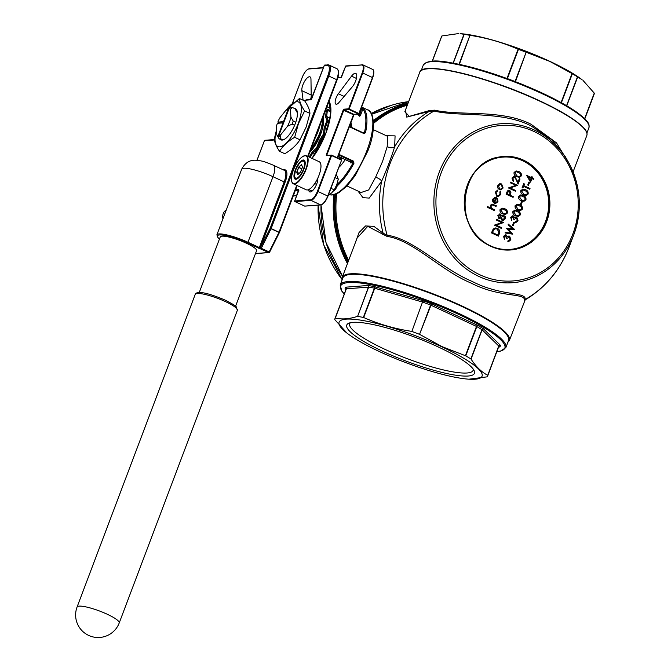 <?xml version="1.0" encoding="UTF-8"?>
<svg xmlns="http://www.w3.org/2000/svg" width="671" height="671" viewBox="0 0 671 671"><rect width="100%" height="100%" fill="white"/><g stroke="black" fill="none" stroke-linecap="round" stroke-linejoin="round"><path stroke-width="1.01" d="M303.669 156.024A15.458 5.645 115 0 1 306.37 155.756C301.984 155.337 297.647 160.134 293.361 170.124C290.786 177.387 290.769 181.942 293.319 183.779L306.169 189.767A15.458 5.645 -65 0 0 308.694 189.574A15.458 5.645 -65 0 0 317.819 178.117A15.458 5.645 -65 0 0 319.01 175.274A15.458 5.645 -65 0 0 319.22 161.745L306.37 155.756A15.458 5.645 115 0 1 306.161 169.293A15.458 5.645 115 0 1 293.319 183.779A15.458 5.645 115 0 1 291.784 181.539M333.537 190.849A6.215 2.265 -65 0 0 336.867 185.632A6.215 2.265 -65 0 0 337.656 181.9M337.723 181.656L337.798 181.925A5.435 1.988 115 0 1 337.203 185.968A5.435 1.988 115 0 1 333.579 191L333.336 191.109M297.379 112.703A14.703 5.368 -65 0 0 297.068 112.334L294.863 108.643L292.288 107.444L290.392 109.365A14.603 5.326 -65 0 0 288.983 108.727L289.914 108.316A15.383 5.611 -65 0 0 289.276 108.366L288.354 108.777L283.556 121.459L278.255 122.214A15.383 5.611 -65 0 0 277.844 123.279M280.168 139.3A17.186 6.274 -65 0 0 283.749 139.66A17.186 6.274 -65 0 0 295.223 123.758A17.186 6.274 -65 0 0 297.102 110.992A17.186 6.274 -65 0 0 294.519 108.484M289.57 121.703A14.603 5.326 -65 0 0 290.937 117.199L293.235 121.074A17.085 6.232 115 0 1 292.69 122.6A17.085 6.232 115 0 1 292.078 124.135L287.515 126.257A14.603 5.326 -65 0 0 289.57 121.703M286.651 109.49A24.542 8.958 115 0 1 299.794 103.015A24.542 8.958 115 0 1 298.226 123.531A24.542 8.958 115 0 1 280.872 146.614A24.542 8.958 115 0 1 276.486 130.157M276.477 129.998L274.33 138.838C274.498 142.252 276.217 146.395 279.505 151.26C282.994 145.884 288.044 141.229 294.644 137.303L298.452 123.565L304.617 110.925C301.329 106.06 299.601 101.925 299.434 98.503L285.393 110.891M299.434 98.503L304.751 100.977C308.031 105.85 309.759 109.985 309.927 113.399L306.127 127.138L299.962 139.778C296.473 145.154 291.424 149.809 284.814 153.734L279.505 151.26M235.571 306.244L256.574 250.669A19.417 3.623 -159.3 0 0 246.341 243.204A19.417 3.623 -159.3 0 0 220.239 236.938L199.245 292.514M309.717 152.367A23.3 8.505 -65 0 0 320.663 134.25A23.3 8.505 -65 0 0 323.64 120.721M340.784 157.459L339.853 158.977A29.365 10.711 -65 0 0 340.776 157.45M336.037 98.058A6.987 2.55 -65 0 0 335.945 104.181A6.987 2.55 -65 0 0 338.964 102.52L352.267 86.861A8.547 3.12 -65 0 0 356.318 78.868A8.547 3.12 -65 0 0 355.789 73.407A8.547 3.12 -65 0 0 351.529 76.15L338.36 93.755A6.987 2.55 -65 0 0 336.037 98.058M310.539 99.392A6.987 2.55 -65 0 0 311.21 95.81L310.967 79.22A8.547 3.12 -65 0 0 309.985 76.863A8.547 3.12 -65 0 0 302.889 84.873A8.547 3.12 -65 0 0 301.849 90.669L303.099 100.214M338.83 167.406A23.3 8.505 -65 0 0 345.23 159.522M337.781 183.929A45.829 16.725 -65 0 0 353.139 162.684L353.994 163.221L353.466 161.141L338.838 154.33M382.696 351.285A68.257 12.749 -159.3 0 0 447.8 373.747A68.257 12.749 -159.3 0 0 474.137 370.602A68.257 12.749 -159.3 0 0 438.498 347.075A68.257 12.749 -159.3 0 0 348.761 323.229A68.257 12.749 -159.3 0 0 382.696 351.285M350.455 322.701A65.959 12.321 -159.3 0 0 349.692 323.749A65.959 12.321 -159.3 0 0 384.433 349.105A65.959 12.321 -159.3 0 0 473.097 370.384A65.959 12.321 -159.3 0 0 473.223 369.092M347.016 185.959L361.099 192.518L368.689 189.927L375.617 177.219L382.587 161.376L387.201 146.58L387.628 136.347M404.865 111.646L409.302 116.377L429.507 110.53L434.699 110.17C459.669 116.033 501.749 109.079 531.055 124.269L556.511 142.898L569.369 163.942M453.084 63.091L463.963 34.288L460.147 33.642A76.435 14.276 20.7 0 1 549.725 61.296A76.435 14.276 20.7 0 1 582.092 79.723L577.672 76.955L566.769 105.8M432.233 61.195L441.543 36.536A81.56 15.232 20.7 0 1 441.812 36.016L432.392 61.187M458.746 33.55L441.929 35.949M463.963 34.288L464.189 34.322A81.56 15.232 20.7 0 1 469.943 35.328L459.358 64.349M506.555 78.356L506.999 78.482L518.062 49.201C502.915 42.558 486.995 37.953 470.296 35.387M518.062 49.201L518.448 49.352A81.56 15.232 20.7 0 1 526.131 52.237L515.454 81.661L515.898 81.87M561.082 102.554L572.036 73.567L549.859 61.438L526.525 52.372M355.068 243.422L359.01 232.585L365.569 225.959L373.881 226.337L383.116 233.214L387.108 235.236C413.177 238.658 441.543 268.677 472.132 281.417C501.656 296.674 526.609 291.482 525.15 299.518A106.085 96.758 -94.3 0 0 568.991 247.339L573.764 234.833C582.68 209.713 580.843 185.406 568.253 161.904A79.698 72.694 -94.3 0 1 573.764 234.833A79.698 72.694 -94.3 0 1 478.935 276.477A79.698 72.694 -94.3 0 1 439.346 171.91A79.698 72.694 -94.3 0 1 534.284 129.998A79.698 72.694 -94.3 0 1 568.253 161.904L565.217 156.536L552.023 139.862L530.929 125.829C501.338 110.581 459.023 117.081 434.045 111.034L429.121 111.453L406.701 117.098L405.46 110.061M379.35 351.537A76.435 14.276 20.7 0 1 346.991 333.11A76.435 14.276 20.7 0 1 359.211 319.924A76.435 14.276 20.7 0 1 441.837 346.823A76.435 14.276 20.7 0 1 468.937 379.19A76.435 14.276 20.7 0 1 379.35 351.537M419.912 334.519L442.088 346.647L465.422 355.714L476.485 326.425L430.975 305.23L419.543 334.334A81.56 15.232 -159.3 0 0 411.851 331.449L422.52 302.051L374.754 288.245L363.682 317.534C378.838 324.177 394.758 328.773 411.449 331.34M363.682 317.534L363.346 317.425A81.56 15.232 -159.3 0 0 357.593 316.418L368.421 287.138L346.379 288.807L335.315 318.096C341.833 319.581 349.18 319.027 357.349 316.427M335.315 318.096L335.215 318.113A81.56 15.232 -159.3 0 0 334.946 318.633A81.56 15.232 -159.3 0 0 334.762 319.581L346.991 333.11M340.172 285.049L342.864 277.903A88.547 16.532 20.7 0 1 461.891 306.471A88.547 16.532 20.7 0 1 508.534 340.507L505.833 347.645A88.547 16.532 20.7 0 0 459.199 313.609A88.547 16.532 20.7 0 0 340.172 285.049L341.925 291.298L344.265 293.982M524.454 300.423L524.428 300.39C525.703 292.548 500.272 298.243 471.059 283.045C440.696 270.497 412.917 240.017 387.008 236.393L367.742 226.345L357.089 238.079M330.778 108.375L326.978 106.689M278.859 135.525A14.603 5.326 -65 0 0 280.847 134.628L280.478 138.704A17.085 6.232 115 0 1 279.119 138.805L276.821 134.938L276.276 127.104A14.603 5.326 -65 0 1 277.375 123.313L283.019 122.885L278.222 135.576L278.608 136.599A15.383 5.611 -65 0 0 279.245 136.549L278.859 135.525L288.983 108.727M276.821 134.938A14.603 5.326 -65 0 0 278.222 135.576M278.935 135.735L278.608 136.599M283.539 123.129L283.019 122.885M288.354 108.777A14.603 5.326 -65 0 0 287.381 109.088A14.603 5.326 -65 0 0 286.366 109.667L279.698 118.046A14.603 5.326 -65 0 0 277.911 121.887M336.188 174.099L338.293 179.14L336.75 184.726L334.242 189.859L331.65 192.912L328.094 195.529M334.242 189.859L330.929 188.308M338.293 179.14L334.98 177.597M530.543 182.16L526.576 175.341L531.44 177.572L531.768 176.699L532.48 177.027L532.153 177.899L533.755 178.645L533.495 179.325L531.893 178.578L530.543 182.16L526.634 175.332M531.39 177.547L531.768 176.699M533.495 179.325L531.885 178.612M523.925 201.325L521.292 200.671C519.237 199.975 518.339 198.566 518.599 196.444L520.688 194.917M518.213 216.431L515.588 215.777C513.533 215.089 512.636 213.68 512.887 211.558L514.976 210.023L517.593 210.644C519.639 211.373 520.52 212.808 520.251 214.946L518.247 216.431L515.647 215.777C513.592 215.081 512.694 213.672 512.954 211.55L514.942 210.031M514.674 177.429L514.053 177.295L514.741 177.421L516.267 179.845L518.029 184.114L516.267 179.845M516.326 179.845L514.741 177.421L512.711 178.411L513.659 180.902L513.332 181.589L511.956 178.05L513.885 176.523L514.942 176.716L517.995 182.16L519.32 178.645L517.962 182.084M515.353 191.185L508.417 187.955L515.823 185.364L510.363 182.822L510.614 182.143L517.618 185.372L510.228 187.964L515.68 190.505L515.353 191.185M513.08 197.383L506.077 194.154L507.393 191L508.735 190.17L509.759 190.363L510.95 192.694L510.136 195.211L513.332 196.704L513.08 197.383L506.144 194.145L507.452 190.992L508.794 190.17M499.56 218.57L498.788 218.436L497.84 215.391L500.449 214.083M499.627 213.932L500.516 214.083L501.564 215.827L503.065 215.055L505.179 216.465L505.179 218.83L503.107 220.574L502.076 220.39L500.734 218.008L498.847 218.427L497.907 215.383L500.516 214.083M501.556 215.785L503.032 215.055M503.074 220.583L502.009 220.39L500.675 218.016M501.304 228.375L494.368 225.146L501.765 222.554L496.305 220.013L496.565 219.333L503.56 222.562L496.171 225.154L501.623 227.695L501.304 228.375M498.436 236.117L491.44 232.896L493.168 229.088L495.391 227.939L497.404 228.35C499.576 229.532 500.222 231.344 499.325 233.776L498.436 236.117L491.499 232.887L493.235 229.079L495.366 227.947M496.834 196.452L495.341 192.124L497.547 190.145L497.656 190.866L496.003 192.46L497.102 195.747L498.083 195.924L500.012 194.322L499.811 191.906L500.432 191.487L500.625 194.615L498.142 196.687L496.834 196.452L498.142 196.687M498.05 195.932L499.945 194.322M495.634 202.785L497.253 201.451L496.951 198.926L497.53 198.457L497.966 201.652L495.684 203.472L494.309 203.221L492.858 201.795L492.724 199.195L495.047 197.349M495.651 203.472L494.242 203.221L492.791 201.795L492.665 199.203L494.98 197.358M496.062 206.425L492.497 204.856L490.954 205.821L491.591 208.32L494.745 209.914L494.426 210.593L487.305 207.28L487.624 206.601L490.635 207.993L490.316 205.41L491.952 204.076L496.322 205.745L496.062 206.425L492.053 204.831M490.568 208.002L490.316 205.41M500.734 189.91L499.434 189.658L497.924 188.065L497.874 185.565L499.501 183.862L501.589 183.946L503.124 188.014L500.734 189.91L499.367 189.658L497.857 188.065L497.815 185.573L500.239 183.686M505.297 214.535L502.705 213.881C500.65 213.185 499.752 211.776 500.012 209.654L502.067 208.127L504.709 208.74C506.756 209.478 507.645 210.912 507.368 213.051L505.364 214.535L502.772 213.873C500.717 213.185 499.82 211.776 500.071 209.654L502.067 208.127M519.388 177.345L516.762 176.691C514.707 175.995 513.801 174.586 514.061 172.464L516.116 170.937L518.758 171.55C520.805 172.279 521.694 173.722 521.417 175.852L519.421 177.345L516.821 176.683C514.766 175.987 513.869 174.586 514.129 172.455L516.116 170.937M507.083 238.44L506.37 238.104L505.968 235.638L504.307 236.653L504.517 239.404L503.594 236.326L505.397 234.816L506.228 234.967L507.318 236.511L509.625 236.091L510.874 239.748L508.853 241.409L507.88 241.317L510.17 239.404L509.432 236.796L507.016 238.44L506.311 238.113L505.481 235.555M504.517 239.404L503.527 236.335L505.397 234.816M507.259 236.519L508.157 235.974M508.828 241.409L507.813 241.317L508.073 240.637L509.255 240.495L510.103 239.404L509.364 236.804L508.777 236.687M512.711 234.171L505.011 232.954L505.338 232.25L510.992 233.139L506.672 228.576L512.636 228.668L508.081 224.835L508.341 224.139L514.573 229.398L508.383 229.306L512.711 234.171M510.908 233.122L506.672 228.576M512.569 228.668L508.081 224.835M513.223 225.615L512.518 225.28L513.676 222.369L514.389 222.705L513.223 225.615M514.254 219.451L513.541 219.123L513.139 216.658L511.478 217.672L511.696 220.424L510.765 217.345L512.51 215.836L513.399 215.978L514.489 217.53L516.796 217.11L518.046 220.767L516.033 222.428L515.051 222.327L517.341 220.424L516.603 217.815L514.196 219.459L513.483 219.123L512.661 216.574M511.696 220.424L510.698 217.354L513.332 215.987M514.431 217.53L515.328 216.993M515.999 222.428L514.984 222.336L515.244 221.656L516.427 221.514L517.282 220.424L516.536 217.815L515.949 217.698M520.411 210.627L517.786 209.973C515.731 209.277 514.825 207.867 515.085 205.745L517.173 204.21M521.132 204.697L520.419 204.361L521.577 201.451L522.29 201.786L521.132 204.697M526.148 195.513L523.556 194.858C521.501 194.162 520.604 192.753 520.855 190.631L522.91 189.105L525.494 189.725C527.54 190.455 528.429 191.889 528.152 194.028L526.148 195.513L523.489 194.858C521.434 194.162 520.537 192.753 520.797 190.631L522.885 189.105M529.763 189.205L523.539 186.303L522.919 187.955L522.206 187.62L523.707 183.653L524.42 183.98L523.791 185.624L530.023 188.526L529.704 189.214L523.531 186.337M522.919 187.955L522.139 187.628L523.707 183.653M528.454 185.322L527.742 184.995L528.899 182.084L529.612 182.411L528.454 185.322M308.694 189.574A8.547 3.12 -65 0 0 309.666 191.864A8.547 3.12 -65 0 0 315.051 187.427A8.547 3.12 -65 0 0 317.819 178.117M386.395 135.743L395.076 135.877L394.674 146.748C391.344 157.45 387.008 168.933 381.656 181.204L369.218 198.088L362.977 197.685L358.02 191.084M468.937 379.19L487.272 376.817A81.56 15.232 -159.3 0 0 487.532 376.297A81.56 15.232 -159.3 0 0 487.725 375.349L498.721 345.976L482.122 329.813L471.059 359.102C475.814 366.525 481.35 371.919 487.649 375.265M471.059 359.102L470.874 358.935A81.56 15.232 -159.3 0 0 465.749 355.856L465.422 355.714M524.428 300.39A1.862 1.803 -168.8 0 1 525.15 299.518L525.359 299.459M572.036 73.567L572.346 73.76A81.56 15.232 20.7 0 1 577.471 76.838L577.672 76.955M584.617 118.65L594.263 93.118L582.998 80.419M594.263 93.118L594.321 93.252A81.56 15.232 20.7 0 1 594.129 94.2L584.818 118.851M349.255 126.744L363.883 133.554L365.51 132.732L364.462 132.707A45.829 16.725 -65 0 0 362.835 109.155A0.78 0.713 -40.9 0 1 363.858 108.786L361.493 107.419M494.485 210.593L487.305 207.28M490.375 205.41L492.011 204.076M487.372 207.272L487.624 206.601M494.502 197.442L496.548 197.651L494.686 202.592L495.668 202.776L497.312 201.451L497.018 198.918L497.53 198.457M494.041 202.189L495.676 198.046L493.361 199.446L493.302 201.09L494.091 202.231L495.676 198.046L495.064 198.012M495.609 198.046L495.03 198.012M496.901 196.452L495.341 192.124M495.399 192.116L497.547 190.145M500.012 194.322L499.811 191.906M499.878 191.898L500.432 191.487M499.442 183.862L500.205 183.686M498.494 185.859L499.694 188.979L500.709 189.172L502.504 187.729L501.338 184.626L500.348 184.424L498.494 185.859M501.338 184.626L500.323 184.433M500.675 189.172L502.436 187.729L501.279 184.626M497.983 235.11L498.947 231.998L497.144 229.021L495.601 228.71L493.739 229.784L492.472 232.543L497.983 235.11M497.932 235.085L498.888 232.007L497.077 229.029L495.567 228.719M501.363 228.375L494.426 225.137L501.833 222.554L496.305 220.013M496.372 220.004L496.624 219.333M499.526 218.57L498.788 218.436M499.115 217.756L500.834 216.767L500.239 214.745L498.603 215.752L499.543 217.84M499.048 217.765L500.776 216.767L499.794 214.67M502.353 219.719L504.475 218.486L503.711 215.911L501.556 217.077L502.353 219.719L502.99 219.836M502.285 219.727L504.407 218.494L503.711 215.911L503.107 215.794M503.653 215.919L503.074 215.802M503.024 213.193L505.188 213.772L506.664 212.69L506.085 210.518L502.277 208.891L500.792 209.956L503.024 213.193M505.162 213.772L506.597 212.699L506.018 210.526L502.243 208.899M509.364 194.85L509.876 193.567L509.507 191.042L507.628 192.418L507.108 193.802L509.423 194.875L509.935 193.567L509.507 191.042L508.962 190.941M509.44 191.05L508.928 190.941M515.42 191.176L508.484 187.947L515.882 185.355L510.363 182.822M510.421 182.814L510.681 182.135M519.32 178.645L520.033 178.981L518.096 184.114M513.399 181.581L511.956 178.05M512.015 178.041L513.852 176.523M517.073 176.003L519.245 176.582L520.721 175.5L520.142 173.328L516.326 171.701L514.85 172.766L517.073 176.003M519.211 176.582L520.654 175.508L520.075 173.328L516.293 171.701M508.811 236.678L509.364 236.804M508.073 240.637L509.255 240.495M512.778 234.171L505.011 232.954M514.54 229.499L508.375 229.297M508.148 224.827L508.408 224.131M505.078 232.946L505.338 232.25M513.29 225.607L512.518 225.28M512.577 225.28L513.676 222.369M515.982 217.698L516.536 217.815M515.244 221.656L516.427 221.514M515.898 215.097L518.071 215.668L519.547 214.594L518.968 212.413L515.152 210.795L513.676 211.86L515.898 215.097M518.037 215.676L519.48 214.594L518.901 212.422L515.127 210.795M522.441 209.134L520.444 210.619L517.844 209.964C515.789 209.268 514.892 207.859 515.152 205.737L517.207 204.21L519.782 204.831C521.828 205.561 522.717 206.995 522.441 209.134M518.096 209.285L520.268 209.864L521.744 208.782L521.166 206.609L517.349 204.982L515.873 206.047L518.096 209.285M520.235 209.864L521.677 208.79L521.099 206.609L517.316 204.982M521.191 204.689L520.419 204.361M520.486 204.361L521.577 201.451M525.955 199.841L523.95 201.325L521.359 200.663C519.304 199.975 518.406 198.566 518.666 196.444L520.721 194.917L523.296 195.529C525.343 196.268 526.232 197.702 525.955 199.841M521.61 199.983L523.783 200.562L525.25 199.48L524.672 197.308L520.864 195.68L519.379 196.746L521.61 199.983M523.749 200.562L525.192 199.488L524.613 197.316L520.83 195.689M523.808 194.179L525.98 194.749L527.448 193.676L526.869 191.495L523.061 189.868L521.577 190.941L523.808 194.179M525.947 194.749L527.389 193.676L526.81 191.503L523.028 189.876M528.513 185.322L527.742 184.995M527.8 184.986L528.899 182.084M530.333 180.499L531.189 178.251L528.169 176.842L530.333 180.499M530.3 180.44L531.122 178.251L528.203 176.892M375.617 177.219A5.745 2.198 -155.6 0 1 381.656 181.204A107.192 97.773 -94.3 0 0 383.116 233.214A1.862 1.392 134 0 1 382.696 234.405M429.507 110.53A1.862 1.116 70.4 0 1 429.121 111.453A107.192 97.773 -94.3 0 0 394.674 146.748A5.745 3.992 16 0 1 387.201 146.58M387.008 236.393A1.862 1.241 95.1 0 0 387.108 235.236A106.085 96.758 -94.3 0 1 434.045 111.034A1.862 1.292 106.1 0 0 434.699 110.17M350.447 161.837A1.552 0.57 -65 0 0 350.656 162.877L353.139 162.684L352.98 161.652L338.603 154.951M363.883 133.554L349.398 126.383L363.766 133.093L364.462 132.707L363.179 132.799M359.144 115.186A0.78 0.713 -38.5 0 1 359.354 116.125A1.552 0.57 -65 0 0 360.73 114.733L362.835 109.155L361.275 107.997M350.472 126.886A29.365 10.711 -65 0 0 350.187 124.278M309.927 113.399L304.617 110.925M299.962 139.778L294.644 137.303M287.381 109.088L290.929 107.553A17.085 6.232 115 0 1 292.288 107.444M280.847 134.628L287.515 126.257M290.937 117.199L290.392 109.365M284.168 139.451L283.053 139.904A17.085 6.232 115 0 1 281.694 140.004L279.119 138.805M283.053 139.904L280.478 138.704M294.603 125.309L292.078 124.135M295.76 122.248L293.235 121.074M283.556 121.459L284.085 121.703M284.051 121.778L278.255 122.214M293.395 170.115A15.148 5.527 -65 0 0 294.326 183.569A15.148 5.527 -65 0 0 305.775 169.176A15.148 5.527 -65 0 0 304.844 155.731A15.148 5.527 -65 0 0 293.395 170.115M303.871 169.318A10.484 3.825 115 0 1 295.945 179.283A10.484 3.825 115 0 1 295.299 169.973A10.484 3.825 115 0 1 303.225 160.008A10.484 3.825 115 0 1 303.871 169.318M294.812 172.875A10.174 3.716 -65 0 0 295.55 178.989A10.174 3.716 -65 0 0 297.043 178.939M305.062 161.719A10.174 3.716 -65 0 0 304.139 160.545A10.174 3.716 -65 0 0 298.989 163.917M295.768 169.931A9.319 3.405 -65 0 0 296.347 178.209A9.319 3.405 -65 0 0 303.393 169.36A9.319 3.405 -65 0 0 302.822 161.082A9.319 3.405 -65 0 0 295.768 169.931M320.26 132.866A28.736 10.484 115 0 1 310.077 151.403M310.572 150.111A29.516 10.77 -65 0 0 319.924 132.539A29.516 10.77 -65 0 0 323.69 115.387M320.21 124.596A29.516 10.77 115 0 1 317.962 131.617A29.516 10.77 115 0 1 314.875 138.704M226.312 209.889A7.767 7.087 85.7 0 0 222.957 218.771M225.498 301.64A22.529 4.211 -159.3 0 0 195.219 294.376C197.048 289.629 212.539 294.644 225.515 300.281C232.996 304.198 236.544 306.379 236.158 306.806L237.358 310.296A22.529 4.211 -159.3 0 0 225.498 301.64M107.352 614.292A22.529 4.211 -159.3 0 0 79.136 606.131A22.529 4.211 -159.3 0 0 77.073 607.029A22.529 22.529 0 0 0 99.845 637.45A22.529 22.529 0 0 0 119.22 622.948A22.529 4.211 -159.3 0 0 107.352 614.292M325.1 135.097L324.219 134.686L324.487 133.974L325.376 134.393M339.769 158.935A29.516 10.77 -65 0 0 340.7 157.417M339.652 156.922A29.516 10.77 115 0 1 338.721 158.448M338.536 158.364A29.365 10.711 -65 0 0 339.467 156.838M342.093 158.062A29.365 10.711 115 0 1 341.153 159.581L342.101 158.062M341.078 159.547A29.516 10.77 -65 0 0 342.009 158.02M340.96 157.534A29.516 10.77 115 0 1 340.029 159.061M350.656 162.877A0.78 0.705 85.7 0 0 350.27 161.854L350.17 161.803M426.379 62.621A87.775 16.389 20.7 0 1 542.227 93.068M542.277 93.755A88.547 16.532 -159.3 0 0 423.25 65.188C429.532 57.362 447.96 61.623 474.246 68.014C497.177 74.38 519.857 82.734 542.285 93.076C556.586 99.753 567.985 106.077 576.49 112.032C590.841 123.011 589.104 124.58 588.912 127.792A88.547 16.532 -159.3 0 0 542.277 93.755M496.884 351.554A87.775 16.389 -159.3 0 0 458.612 314.347A87.775 16.389 -159.3 0 0 368.832 284.294A87.775 16.389 -159.3 0 0 344.298 293.898M391.134 105.414A107.964 98.478 85.7 0 0 371.348 113.5L391.193 105.397M318.113 205.133A107.964 98.478 85.7 0 0 342.118 279.564M534.158 131.558A77.962 71.109 85.7 0 0 441.283 172.556A77.962 71.109 85.7 0 0 480.008 274.85A77.962 71.109 85.7 0 0 572.891 233.852A77.962 71.109 85.7 0 0 534.158 131.558M422.554 69.868A89.017 16.624 20.7 0 1 539.769 100.876M539.786 101.153A89.327 16.683 -159.3 0 0 419.719 72.342C421.874 60.449 489.511 77.064 539.794 100.885C552.61 106.865 563.187 112.602 571.507 118.088C586.529 128.471 587.653 132.355 586.831 135.483A89.327 16.683 -159.3 0 0 539.786 101.153M507.93 342.093A89.017 16.624 -159.3 0 0 462.084 306.454A89.017 16.624 -159.3 0 0 342.269 279.497M342.168 279.765L342.252 277.349A89.327 16.683 20.7 0 1 462.319 306.161A89.327 16.683 20.7 0 1 509.364 340.499L525.158 299.878C545.431 287.758 560.042 270.237 568.991 247.339M408.639 101.648A108.744 99.191 85.7 0 0 371.717 114.213L408.639 101.648M321.023 204.907A108.744 99.191 85.7 0 0 342.629 276.351L326.022 242.659L320.998 204.907M490.82 246.064A46.601 42.508 85.7 0 0 510.472 249.687A46.601 42.508 85.7 0 0 548.987 210.988A46.601 42.508 85.7 0 0 523.145 160.386A46.601 42.508 85.7 0 0 503.451 156.737A46.601 42.508 85.7 0 0 464.928 195.437A46.601 42.508 85.7 0 0 490.778 246.039C450.048 230.036 460.373 157.232 503.451 156.737M490.795 246.316A46.911 42.793 -94.3 0 1 467.486 184.76A46.911 42.793 -94.3 0 1 523.38 160.084A46.911 42.793 -94.3 0 1 546.68 221.64A46.911 42.793 -94.3 0 1 490.795 246.316M486.844 243.934A46.291 42.223 85.7 0 0 490.375 245.796A46.291 42.223 85.7 0 0 545.523 221.447A46.291 42.223 85.7 0 0 522.524 160.704A46.291 42.223 85.7 0 0 480.948 165.972M503.258 156.754A46.601 42.508 -94.3 0 1 522.759 160.411A46.601 42.508 -94.3 0 1 548.626 210.912A46.601 42.508 -94.3 0 1 510.279 249.696M329.344 194.724A46.601 17.01 -65 0 0 366.903 150.631A46.601 17.01 -65 0 0 367.523 109.826C373.63 110.254 376.842 129.612 367.716 151.227L355.185 175.634L346.722 186.253L338.729 192.795L331.96 195.043L329.318 194.741M329.05 101.212A39.304 14.343 115 0 1 325.896 133.152A39.304 14.343 115 0 1 312.04 158.398M311.201 95.03L301.849 90.669M353.994 163.221A46.601 17.01 115 0 1 337.228 185.909M347.444 263.594A108.744 99.191 -94.3 0 1 333.898 194.783M373.386 120.621A108.744 99.191 -94.3 0 1 408.085 103.124M359.304 115.328L356.897 114.129M298.729 190.195L295.324 190.455M293.286 195.857L296.708 195.596M300.491 172.137L297.823 174.594M299.098 173.395L296.892 172.363L297.748 174.67M297.622 174.678L296.708 172.187L298.67 167.154L301.422 164.621L298.788 167.339L301.824 168.748M302.487 166.861L301.422 164.621M302.453 167.104L300.65 171.885L302.436 167.113M283.271 169.83L284.278 169.755A13.982 5.1 115 0 1 285.133 182.168L260.323 247.842L270.178 228.274L327.867 75.622A11.65 4.252 -65 0 0 327.146 65.272L324.286 65.49L311.881 98.327A1.552 0.57 -65 0 1 310.707 99.803L306.58 100.113A30.296 11.055 -65 0 0 304.206 100.725M274.456 139.987L264.391 140.742L257.001 160.302M307.679 156.368L336.699 79.564A12.43 4.538 -65 0 0 336.867 68.685C339.157 70.354 339.232 74.078 337.11 79.866L308.073 156.553M297.119 185.548L279.396 232.451M279.337 232.585L269.574 252.111A0.78 0.705 -94.3 0 1 268.652 252.522L247.616 243.112A22.529 4.211 -159.3 0 0 223.393 235.202A22.529 4.211 -159.3 0 0 219.484 238.935M325.477 110.656L326.316 110.598L325.578 116.553A1.552 0.57 -65 0 0 325.611 117.056L326.995 120.361L324.345 127.381A1.552 0.57 -65 0 0 324.152 128.086A0.78 0.478 7 0 1 325.225 128.018L324.487 133.974A0.78 0.478 7 0 0 323.422 134.049L324.152 128.086M309.113 157.031L312.099 152.225A1.552 0.57 -65 0 1 312.527 151.688L316.561 147.972L319.211 140.96L320.184 141.237L317.534 148.257L318.482 148.702M321.996 142.084L320.184 141.237L324.219 134.686L323.422 134.049L319.564 140.239A1.552 0.57 -65 0 0 319.211 140.96M542.327 93.11A87.775 16.389 20.7 0 1 588.266 123.791M487.532 376.297L498.595 347.033A81.56 15.232 -159.3 0 0 498.779 346.085A1.241 1.216 -177.8 0 1 500.381 345.364A2.483 0.461 -159.3 0 0 500.247 345.154L483.657 328.991A2.483 0.461 -159.3 0 0 483.271 328.698A82.801 15.458 20.7 0 0 478.071 325.578A2.483 0.461 -159.3 0 0 477.425 325.242L431.914 304.047A2.483 0.461 -159.3 0 0 431.159 303.728A82.801 15.458 20.7 0 0 423.351 300.793A2.483 0.461 -159.3 0 0 422.571 300.541A1.241 0.478 -73.9 0 1 422.52 302.051L411.851 331.449M500.381 345.364A82.801 15.458 20.7 0 1 499.92 346.857A2.483 0.461 -159.3 0 1 499.702 346.941L498.746 347.016M345.859 289.587L345.213 288.966A1.241 1.124 134.2 0 1 345.766 289.352M422.571 300.541L374.804 286.727A2.483 0.461 -159.3 0 0 374.108 286.559A82.801 15.458 20.7 0 0 368.27 285.544A2.483 0.461 -159.3 0 0 367.8 285.51L345.766 287.18A2.483 0.461 -159.3 0 0 345.54 287.255A82.801 15.458 20.7 0 0 345.087 288.748A2.483 0.461 -159.3 0 0 345.213 288.966M295.567 189.809L298.654 189.574A0.47 0.428 85.7 0 0 298.88 190.187M341.313 77.366A0.47 0.428 85.7 0 0 340.943 77.643L345.64 66.194L361.644 64.986A8.857 3.229 -65 0 1 362.189 72.854L348.593 108.828L343.896 109.18L343.191 110.069L326.249 154.892L326.307 155.722L331.004 155.37L317.408 191.344A8.857 3.229 -65 0 1 310.715 199.757L294.712 200.964L298.654 189.574M340.943 77.643L337.781 77.886M323.33 67.88L308.937 68.97A8.857 3.229 -65 0 0 302.244 77.383L292.397 103.443M353.701 114.892L354.011 114.347M337.228 157.752L353.474 114.758L337.463 157.861M331.625 155.152L341.296 160.059L331.591 155.538L317.995 191.512L327.7 196.033L341.539 160.235L327.926 196.167M321.107 204.798A0.47 0.428 85.7 0 1 320.654 204.89L310.95 200.369L294.946 201.577L304.651 206.098L320.654 204.89A9.319 3.405 -65 0 0 327.7 196.033L327.901 196.234A8.857 3.229 115 0 1 321.745 204.521M373.562 70.908A8.857 3.229 115 0 1 372.699 77.677M361.644 64.986A0.47 0.428 -94.3 0 1 362.197 64.743A9.319 3.405 115 0 1 362.894 64.861L372.598 69.381A9.319 3.405 -65 0 1 372.472 77.542L362.768 73.022L349.18 108.996L358.876 113.516L372.472 77.542L359.102 113.651M359.354 116.125A38.062 13.89 -65 0 0 356.368 114.171M407.297 105.204A107.192 97.773 85.7 0 0 373.554 123.372M336.691 193.844A107.192 97.773 85.7 0 0 348.668 260.348M335.215 318.113L346.27 288.849A81.56 15.232 -159.3 0 0 346.01 289.369L334.946 318.633M500.247 345.154A1.241 1.124 134.2 0 0 498.721 345.976L487.725 375.349M470.874 358.935L481.929 329.671A81.56 15.232 -159.3 0 0 476.813 326.592L465.749 355.856M419.543 334.334L430.597 305.07A81.56 15.232 -159.3 0 0 422.906 302.185L423.351 300.793M363.346 317.425L374.401 288.161A81.56 15.232 -159.3 0 0 368.656 287.154L357.593 316.418M407.8 103.862A108.199 98.687 85.7 0 0 373.479 121.627M334.963 194.498A108.199 98.687 85.7 0 0 347.913 262.361M348.199 261.606A107.737 98.268 -94.3 0 1 335.601 194.28M373.521 122.315A107.737 98.268 -94.3 0 1 407.582 104.441M518.448 49.352L507.385 78.616A81.56 15.232 20.7 0 1 515.076 81.501L526.131 52.237M566.567 105.683L577.471 76.838M572.346 73.76L561.401 102.73M594.321 93.252L584.693 118.725M432.292 61.187L441.812 36.016M459.006 64.273L469.943 35.328M464.189 34.322L453.302 63.133M539.811 100.902A89.017 16.624 20.7 0 1 586.337 131.751M363.858 108.786A46.601 17.01 115 0 1 365.51 132.732M350.631 161.459L350.488 162.139L338.125 156.217L350.27 161.854L353.466 161.141M358.767 113.986L359.757 114.447L362.097 107.704M356.427 78.44L351.529 76.15M344.122 96.439L338.36 93.755M312.09 191.092L308.769 189.541M343.896 109.18A0.47 0.428 85.7 0 0 344.122 109.792L353.827 114.313L358.524 113.961L348.828 109.44L343.77 110.237L326.836 155.068L327.507 155.378M354.213 114.28A0.47 0.428 85.7 0 1 353.827 114.313L353.474 114.758L343.191 110.069M346.194 65.951A0.47 0.428 -94.3 0 0 346.001 65.917A0.47 0.47 0 0 0 345.599 66.211L345.64 66.194A0.47 0.428 -94.3 0 1 346.001 65.917L362.894 64.861A9.319 3.405 115 0 1 362.768 73.022L362.189 72.854M317.408 191.344L317.995 191.512A9.319 3.405 115 0 1 310.95 200.369A0.47 0.428 85.7 0 1 310.715 199.757M298.914 190.187L294.67 200.981A0.47 0.47 0 0 0 294.913 201.568L294.946 201.577A0.47 0.428 85.7 0 1 294.712 200.964L294.695 201.032M304.584 206.064L294.879 201.535M326.307 155.722A0.47 0.428 -94.3 0 1 326.668 155.446L331.365 155.085A0.47 0.47 0 0 1 331.6 155.127L331.004 155.37A0.47 0.428 -94.3 0 1 331.558 155.127L341.296 159.648A0.47 0.47 0 0 1 341.539 160.235L327.943 196.209C325.846 201.317 323.481 204.219 320.847 204.923L304.844 206.131A0.47 0.47 0 0 1 304.617 206.089A0.47 0.428 85.7 0 0 305.037 206.064M341.329 159.681A0.47 0.428 -94.3 0 1 341.514 160.193M326.249 154.892L326.794 155.429M348.593 108.828A0.47 0.428 85.7 0 0 348.828 109.44L349.18 108.996L348.593 108.828M358.524 113.961A0.47 0.428 85.7 0 0 359.086 113.709L358.524 113.961M309.49 68.727A0.47 0.428 85.7 0 0 308.937 68.97M341.648 76.762L345.615 66.261M341.304 77.366L341.623 76.821M345.087 288.748A1.241 1.216 -177.8 0 1 345.884 289.704M345.54 287.255A1.241 1.216 -147.7 0 1 346.27 288.849L346.379 288.807A1.241 1.132 -94.3 0 0 345.766 287.18M367.8 285.51A1.241 1.132 -94.3 0 1 368.421 287.138L368.656 287.154A1.241 0.914 -81.3 0 0 368.27 285.544M374.108 286.559A1.241 0.83 -79.1 0 1 374.401 288.161L374.754 288.245A1.241 0.478 -73.9 0 0 374.804 286.727M431.159 303.728L430.975 305.23A1.241 0.453 -65 0 1 431.914 304.047M477.425 325.242A1.241 0.453 -65 0 0 476.485 326.425L476.813 326.592A1.241 0.805 -59.9 0 1 478.071 325.578M498.964 346.882A1.241 1.132 -94.3 0 1 499.702 346.941M498.519 347.226A1.241 1.216 -147.7 0 1 499.92 346.857M483.271 328.698A1.241 0.897 -57.9 0 0 481.929 329.671L482.122 329.813A1.241 1.124 -45.8 0 1 483.657 328.991M360.73 114.733L359.757 114.447L359.111 115.177L356.871 114.137M351.235 123.774A29.365 10.711 115 0 1 351.78 127.498M350.337 123.892A29.516 10.77 115 0 1 350.69 126.987M351.738 127.473A29.516 10.77 -65 0 0 350.832 122.575M350.43 126.869A29.516 10.77 -65 0 0 350.178 124.311M327.347 110.237L327.238 110.187A0.78 0.705 -94.3 0 0 326.316 110.598A0.78 0.478 7 0 1 327.381 110.522L326.643 116.486L330.09 118.088M330.828 110.858L326.215 108.71M315.211 153.944L312.896 152.871L310.036 157.467M318.104 149.339L317.14 148.887L313.114 152.602L315.395 153.667M319.564 140.239L322.172 141.724M327.322 128.991L325.318 127.658L327.431 128.647M329.444 121.334L327.968 120.646L325.318 127.658L324.345 127.381M330.057 118.314L326.66 116.737L328.044 120.042L329.57 120.755M330.786 112.107L327.297 110.195A0.78 0.78 0 0 0 326.911 110.128L325.645 110.22M317.534 148.257L316.561 147.972A0.78 0.545 -132.7 0 0 317.14 148.887L317.534 148.257M312.099 152.225L313.114 152.602A0.78 0.545 -132.7 0 1 312.527 151.688M327.968 120.646L328.044 120.042A0.78 0.688 -22.6 0 0 326.995 120.361L327.968 120.646M325.611 117.056A0.78 0.688 -22.6 0 1 326.66 116.737L326.643 116.486A0.78 0.478 7 0 0 325.578 116.553M327.146 65.272A0.78 0.705 85.7 0 1 328.069 64.869A12.43 4.538 115 0 1 329 65.02A12.43 4.538 115 0 1 328.84 75.898L271.151 228.559L279.019 232.225L296.725 185.364M327.867 75.622L337.11 79.866L308.123 156.578M255.5 253.512L268.652 252.522L269.146 251.977L278.935 232.418L271.067 228.752L261.287 248.312L269.574 252.111M241.694 169.184C244.999 162.927 249.62 159.95 255.55 160.235C262.965 161.057 262.344 160.797 273.198 165.141A13.202 4.814 115 0 1 273.013 176.699A23.3 4.353 -159.3 0 0 241.694 169.184L216.876 234.85A23.3 4.353 20.7 0 1 248.203 242.374L259.35 247.557L284.16 181.891L273.013 176.699L247.616 243.112M285.133 182.168L284.16 181.891A13.202 4.814 -65 0 0 284.336 170.325L273.198 165.141M306.58 100.113A0.78 0.705 -94.3 0 1 307.175 99.644L303.929 100.6M311.302 99.333L311.168 99.367A0.78 0.705 85.7 0 0 310.707 99.803M324.252 65.59L324.286 65.49A0.78 0.705 85.7 0 1 324.89 65.02A0.78 0.78 0 0 0 324.219 65.523L311.168 99.367M325.217 65.079A0.78 0.705 85.7 0 0 324.89 65.02L329 65.02L336.867 68.685M256.943 160.302L264.391 140.742A0.78 0.705 -94.3 0 1 264.986 140.273A0.78 0.78 0 0 0 264.324 140.776L264.357 140.843M260.398 247.834L261.287 248.312L260.784 248.857A0.78 0.705 85.7 0 1 260.398 247.834M270.178 228.274L271.151 228.559L270.178 228.274M255.466 253.604L268.979 252.581A0.78 0.78 0 0 0 269.616 252.153L279.43 232.518L297.169 185.573M260.709 248.866A0.78 0.705 85.7 0 1 260.323 247.842L259.35 247.557L258.763 248.295M301.774 168.882L298.712 167.465L296.909 172.246L299.191 173.311M302.47 166.894L301.531 164.731L302.487 167.004M300.549 172.07L297.84 174.628M304.139 160.545C305.523 160.738 305.422 163.665 303.837 169.335C300.759 176.096 297.991 179.316 295.55 178.989M295.978 179.107C294.259 178.88 294.166 175.836 295.701 169.964C302.009 156.846 303.695 161.728 304.5 160.797M324.026 114.506L320.335 132.833L309.994 151.629M226.32 209.872L222.923 218.855M195.219 294.376L77.073 607.029M342.143 279.664L323.69 244.789L318.046 205.133M312.007 158.381L325.854 133.168L330.644 114.011L328.941 101.48M404.848 111.671L419.719 72.342M421.254 70.472L423.25 65.188M342.252 277.349L357.115 238.012M316.553 184.399L314.749 183.569M293.261 195.915L296.691 195.655M586.915 133.068L588.912 127.792M573.076 171.902L586.831 135.483M373.244 129.629L387.335 136.188M361.627 107.075L367.523 109.826M337.496 157.878L354.103 114.33M323.422 67.62L309.297 68.685C306.664 69.39 304.298 72.292 302.202 77.4L292.346 103.485M354.028 114.347L358.725 113.995A0.47 0.47 0 0 0 359.128 113.693L372.715 77.719C374.2 72.627 374.166 69.851 372.598 69.381M337.857 77.626L341.245 77.366M490.795 246.047C497.119 248.958 503.669 250.174 510.472 249.687M507.83 342.361L509.364 340.499M345.9 289.939L345.649 289.218M498.444 347.335L499.182 346.84M496.85 351.638L500.432 351.168L505.833 347.645M330.786 108.517L326.936 106.79M351.805 127.507L350.849 122.533M350.497 126.894L350.212 124.21M326.223 108.668L330.828 110.816M237.358 310.296L119.22 622.948M311.201 99.342L307.175 99.644M274.397 139.568L264.986 140.273M219.467 238.985L218.083 237.786L216.876 234.85"/></g></svg>
